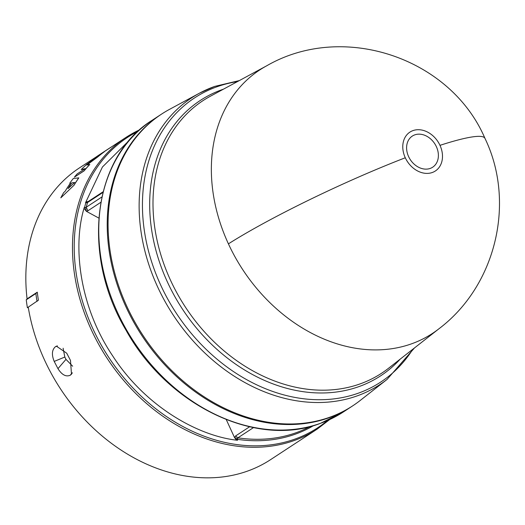 <?xml version="1.0" encoding="UTF-8"?>
<svg xmlns="http://www.w3.org/2000/svg" width="525" height="525" viewBox="0 0 525 525"><rect width="100%" height="100%" fill="white"/><g stroke="black" fill="none" stroke-linecap="round" stroke-linejoin="round"><path stroke-width="0.79" d="M266.792 65.75L266.792 65.75A157.52 123.638 56.8 0 0 228.414 243.856A157.52 123.638 56.8 0 0 439.044 328.696L388.533 368.268A162.953 127.903 56.8 0 1 360.229 383.854A162.953 127.903 56.8 0 1 170.638 280.501A162.953 127.903 56.8 0 1 210.341 96.252L266.792 65.75C342.989 21.722 450.43 57.625 484.962 138.364A157.736 18.132 -24.8 0 0 439.983 145.34A23.225 18.231 -123.2 0 1 432.311 172.495A23.225 18.231 -123.2 0 1 405.287 157.769A23.225 18.231 -123.2 0 1 412.958 130.607A23.225 18.231 -123.2 0 1 439.983 145.34M414.743 134.879A18.592 14.595 -123.2 0 1 436.38 146.672A18.592 14.595 -123.2 0 1 430.238 168.413A18.592 14.595 -123.2 0 1 408.608 156.621A18.592 14.595 -123.2 0 1 414.743 134.879M126.952 306.58A174.392 136.881 56.8 0 0 360.143 400.509L387.03 379.45A171.498 134.61 56.8 0 1 357.243 395.857A171.498 134.61 56.8 0 1 157.703 287.077A171.498 134.61 56.8 0 1 199.487 93.168L169.444 109.403A174.392 136.881 56.8 0 0 126.952 306.58M161.201 114.345A174.392 136.881 56.8 0 0 160.768 114.621A174.392 136.881 56.8 0 0 133.429 321.589A174.392 136.881 56.8 0 0 328.998 417.756A174.392 136.881 56.8 0 0 351.894 406.376A174.392 136.881 56.8 0 0 352.321 406.094M28.245 307.191A174.392 136.881 56.8 0 0 247.636 471.056A174.392 136.881 56.8 0 0 270.533 459.677L317.159 429.128L329.68 419.567M96.541 156.699L79.406 167.921A174.392 136.881 56.8 0 0 27.077 298.863L37.282 292.176A174.392 136.881 56.8 0 0 38.404 300.208L27.398 307.748A175.514 137.767 56.8 0 1 26.25 299.821L27.077 298.863M57.435 345.903L55.394 346.743C51.896 349.847 51.496 354.736 54.206 361.417L57.967 368.655C61.865 374.843 65.94 377.048 70.199 375.257L72.345 372.776M55.394 346.743L56.405 346.178L66.734 353.213L70.494 360.445L71.479 374.207L70.199 375.257M98.011 156.233L91.291 160.565L99.343 155.288L86.756 164.345A174.444 136.927 56.8 0 0 81.218 169.582L85.24 168.689M81.218 169.582L85.207 168.65L77.155 173.926A174.444 136.927 56.8 0 0 74.379 177.174L84.098 170.809A174.444 136.927 -123.2 0 1 89.755 164.43L86.815 165.007L97.748 156.877A174.444 136.927 -123.2 0 1 104.363 151.659L104.396 151.705A174.392 136.881 56.8 0 0 97.781 156.916L86.848 165.047M89.755 164.43L89.795 164.469A174.392 136.881 56.8 0 0 84.138 170.848L74.379 177.174M70.507 183.081L69.845 183.179L70.462 183.048A174.444 136.927 56.8 0 0 65.179 191.225L63.669 192.629A174.444 136.927 56.8 0 0 60.815 197.833L74.097 185.168A174.392 136.881 56.8 0 1 78.816 177.87L73.303 178.507A174.444 136.927 56.8 0 0 69.805 183.14M139.775 129.747A174.392 136.881 56.8 0 0 126.039 137.373L108.708 148.726A174.392 136.881 56.8 0 0 108.373 148.949L102.572 152.755M102.539 152.775L100.032 154.455M72.66 366.214L65.979 359.376A160.092 125.659 -123.2 0 1 64.805 357.046L63.125 348.213M249.572 426.792L235.587 435.953L234.504 437.535L226.275 419.619M98.812 218.072L86.389 211.326L87.898 210.781L100.8 202.328M129.609 140.011L102.414 167.029L85.496 202.794L86.257 201.895L88.338 201.449L87.563 202.506L86.789 202.781L87.852 201.587M313.655 425.558A169.588 133.114 -123.2 0 1 295.352 434.155A169.588 133.114 -123.2 0 1 237.562 439.359L237.891 437.824A168.768 132.464 56.8 0 0 296.041 432.738A168.768 132.464 56.8 0 0 310.065 426.536M237.484 438.631L234.504 437.535L235.896 439.392L237.523 440.272C198.43 436.17 145.471 406.763 112.658 355.865C78.868 305.622 72.68 245.195 84.249 207.506L84.302 208.707L86.389 211.326L85.477 207.506L86.231 207.237L87.898 210.781M86.789 202.781L85.851 202.821L86.257 201.895M84.249 207.506L84.525 207.526A169.588 133.114 -123.2 0 1 85.851 202.821L85.496 202.794M235.896 439.392L237.562 439.359L237.523 440.272M84.302 208.707L84.525 207.526L85.477 207.506M104.363 151.659L94.644 158.025A174.444 136.927 56.8 0 0 91.291 160.565M60.815 197.833L74.097 185.168M74.058 185.128A174.444 136.927 -123.2 0 1 78.77 177.831M100.006 154.409L108.34 148.903A174.444 136.927 -123.2 0 1 108.675 148.68L98.956 155.046A174.444 136.927 56.8 0 0 96.534 156.686M108.675 148.68A174.444 136.927 -123.2 0 1 111.615 146.823M65.979 359.376L57.967 368.655M54.206 361.417L64.805 357.046M37.282 292.176L35.871 293.521A175.514 137.767 56.8 0 0 37.019 301.442M26.25 299.821L35.871 293.521M71.715 182.871L74.688 182.523L68.014 188.6A174.444 136.927 -123.2 0 1 71.715 182.871L74.727 182.556M68.158 188.468A174.392 136.881 -123.2 0 1 71.754 182.91M228.414 243.856A157.736 18.132 -24.8 0 1 405.287 157.769M400.214 359.12A164.588 129.189 -123.2 0 1 359.002 386.584A164.588 129.189 -123.2 0 1 167.501 282.188A164.588 129.189 -123.2 0 1 221.845 89.742A164.588 129.189 -123.2 0 1 223.394 89.204M237.497 81.578A169.857 133.324 56.8 0 0 216.917 86.782A169.857 133.324 56.8 0 0 160.834 285.39A169.857 133.324 56.8 0 0 358.47 393.127A169.857 133.324 56.8 0 0 412.834 349.23M343.442 411.908L320.322 423.406C256.22 448.258 167.357 405.307 125.947 330.081C80.778 254.408 92.715 156.863 152.322 120.159A174.392 136.881 56.8 0 0 124.976 327.127A174.392 136.881 56.8 0 0 320.545 423.294A174.392 136.881 56.8 0 0 343.442 411.908L351.894 406.376M139.801 129.721L126.039 137.373A174.392 136.881 56.8 0 0 98.693 344.341A174.392 136.881 56.8 0 0 294.262 440.508A174.392 136.881 56.8 0 0 317.159 429.128M138.029 131.329A173.565 136.237 56.8 0 0 96.685 336.577A173.565 136.237 56.8 0 0 294.952 439.09A173.565 136.237 56.8 0 0 327.495 420.551M214.325 86.553A171.498 134.61 56.8 0 0 199.487 93.168L214.613 86.422L239.348 80.581M253.477 427.606L237.891 437.824L235.587 435.953M101.85 197L86.231 207.237A168.768 132.464 56.8 0 1 87.563 202.506L102.913 192.452M72.207 373.078L70.54 375.034M55.67 346.559L57.205 345.942M414.488 347.931L387.03 379.45M439.044 328.696C495.882 285.757 515.944 202.433 484.962 138.364M160.768 114.621L152.322 120.159M88.325 201.456L103.084 191.782"/></g></svg>
